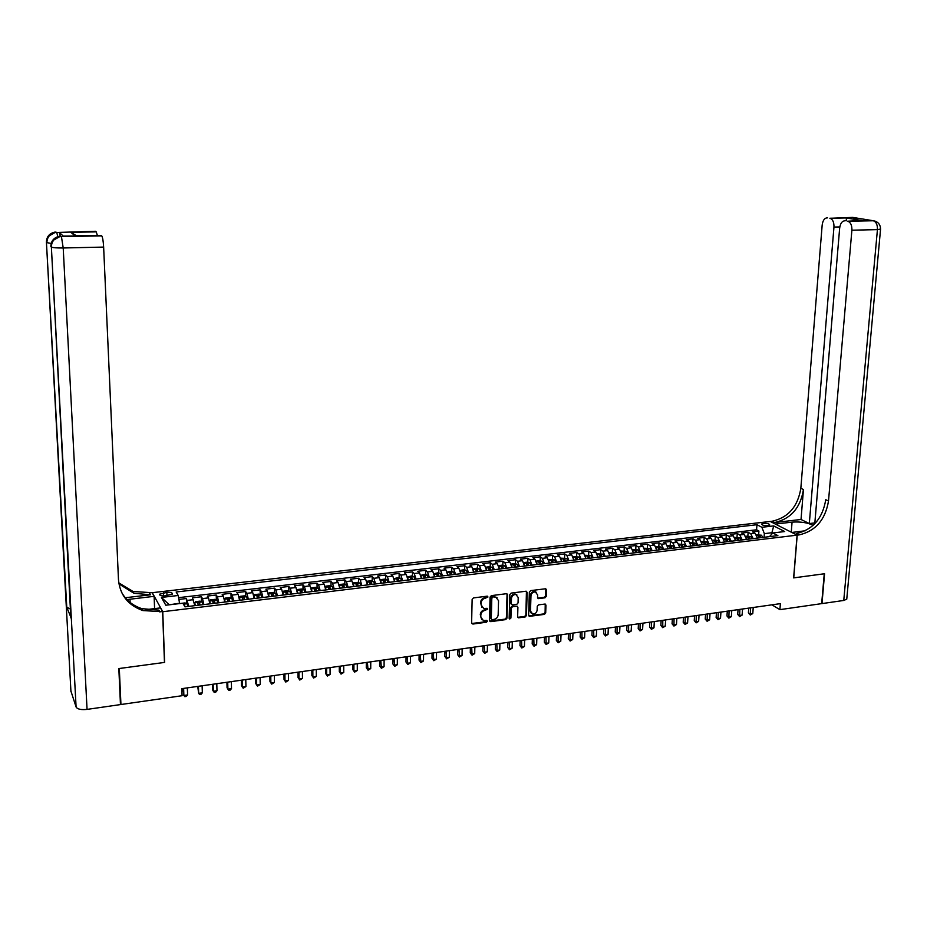 <?xml version="1.0" encoding="UTF-8"?>
<svg xmlns="http://www.w3.org/2000/svg" width="927" height="927" viewBox="0 0 927 927"><rect width="100%" height="100%" fill="white"/><g stroke="black" fill="none" stroke-linecap="round" stroke-linejoin="round"><path stroke-width="1.39" d="M487.984 596.976L487.115 596.177L473.454 597.915L472.133 599.398L471.623 622.932L472.886 624.056L486.49 622.214L487.405 621.183L486.826 620.418L483.396 620.58L480.777 617.023L480.823 615.076C481.136 612.515 482.527 610.951 485.018 610.372L487.695 609.109L487.115 608.321L483.732 608.494L481.055 604.902L481.101 602.944C481.414 600.372 482.816 598.807 485.308 598.228L487.984 596.976M481.97 607.475L480.557 602.469C480.87 599.896 482.272 598.332 484.763 597.753L486.524 597.533L487.393 596.177M471.75 623.489L485.945 621.727L486.814 620.406M481.658 619.549L480.279 614.589C480.592 612.029 481.982 610.464 484.473 609.885L486.235 609.653L487.104 608.321M763.466 523.338L761.693 523.987C761.982 525.203 764.08 525.76 767.996 525.679L769.758 525.041C769.468 523.813 767.371 523.257 763.466 523.338M545.006 597.811L546.281 596.362L546.513 589.873L545.679 588.749L530.65 590.615L529.363 592.063L528.622 615.238L529.421 616.339L544.427 614.381L545.702 612.932L545.968 605.146L545.157 604.033L538.541 604.856L537.254 606.293L537.127 610.175C536.64 612.84 535.146 614.114 532.643 614.01L530.487 611.067L530.974 595.818C531.449 593.176 532.932 591.889 535.412 591.959L537.637 594.96L537.556 597.498L538.378 598.61L545.006 597.811L544.416 597.347L545.69 595.899L545.76 588.772M793.628 577.892L824.254 573.778L821.67 603.628L779.908 609.642L780.383 603.628L181.843 688.657L182.086 695.713L120.939 704.52L119.305 668.506L164.612 662.411L162.758 611.716L797.093 535.146L793.628 577.892M507.614 594.856L506.385 593.709L491.368 595.632L490.059 597.104L489.479 620.522L490.719 621.646L505.667 619.618L506.965 618.158L507.614 594.856L506.895 593.767M511.125 593.106L525.957 591.217L527.173 592.353L526.443 615.54L525.157 616.988L518.436 617.822L517.637 616.722L517.915 607.324L516.698 606.2L512.492 606.745L511.194 608.205L510.916 618.008L509.723 619.027L509.155 618.251L509.827 594.566L511.125 593.106M758.657 534.612L758.923 531.032L752.457 531.785L755.018 533.152L750.685 533.662L753.13 538.599M747.869 535.899L748.135 532.295L741.623 533.071L744.161 534.439L739.792 534.949L742.226 539.908M737.011 537.197L737.266 533.581L730.708 534.358L733.222 535.736L728.831 536.258L731.241 541.229M726.073 538.494L726.316 534.867L719.723 535.655L722.214 537.034L717.788 537.556L720.175 542.562M715.065 539.804L715.296 536.177L708.645 536.953L711.125 538.355L706.664 538.877L709.039 543.894M703.964 541.125L704.207 537.475L697.51 538.274L699.955 539.676L695.47 540.209L697.822 545.238M692.805 542.457L693.025 538.796L686.281 539.595L688.703 541.009L684.184 541.542L686.525 546.594M681.554 543.801L681.774 540.128L674.983 540.928L677.382 542.341L672.828 542.886L675.146 547.961M670.221 545.146L670.441 541.461L663.605 542.272L665.98 543.697L661.391 544.242L663.686 549.34M662.573 549.479L661.264 547.162L658.819 546.501L659.027 542.805L652.133 543.616L654.485 545.053L649.873 545.609L652.144 550.731M647.336 547.892L647.533 544.161L640.592 544.983L642.921 546.432L638.263 546.976L640.522 552.121M635.76 549.282L635.957 545.528L628.969 546.351L631.264 547.811L626.582 548.367L628.819 553.535M624.103 550.673L624.288 546.907L617.255 547.73L619.526 549.201L614.81 549.757L617.023 554.949M612.376 552.086L612.55 548.286L605.458 549.12L607.706 550.603L602.956 551.159L605.146 556.374M600.395 556.942L600.429 556.281M600.545 553.512L600.719 549.676L593.581 550.522L595.794 552.005L591.009 552.573L593.187 557.811M588.494 558.367L588.529 557.741M588.645 554.937L588.807 551.09L581.623 551.936L583.801 553.431L578.981 553.998L581.136 559.259M576.513 559.815L576.536 559.213M576.652 556.385L576.803 552.504L569.56 553.361L571.727 554.856L566.861 555.435L568.993 560.719M564.566 557.834L564.717 553.929L557.428 554.786L559.549 556.304L554.659 556.884L556.768 562.179M552.399 559.305L552.538 555.366L545.192 556.235L547.289 557.753L542.365 558.344L544.439 563.662M540.14 560.777L540.279 556.814L532.874 557.683L534.949 559.213L529.977 559.804L532.028 565.157M527.799 562.26L527.915 558.263L520.464 559.143L522.504 560.696L517.498 561.287L519.526 566.652M515.354 563.755L515.47 559.734L507.961 560.615L509.966 562.179L504.925 562.77L506.93 568.17M502.735 568.668L502.724 566.617L501.159 566.513L501.936 568.772M502.816 565.273L502.932 561.217L495.366 562.11L497.335 563.674L492.26 564.276L494.242 569.688M490.198 566.791L490.302 562.701L482.666 563.604L484.612 565.18L479.502 565.783L481.461 571.229M477.475 568.321L477.567 564.207L469.885 565.111L471.797 566.698L466.64 567.312L468.575 572.782M464.659 569.873L464.74 565.713L456.999 566.629L458.877 568.228L453.685 568.842L455.597 574.334M451.75 571.426L451.82 567.243L444.021 568.158L445.864 569.769L440.638 570.383L442.515 575.91M438.738 572.99L438.807 568.772L430.951 569.699L432.758 571.322L427.486 571.947L429.34 577.486M425.632 574.578L425.69 570.325L417.764 571.252L419.549 572.886L414.23 573.512L416.049 579.085M412.422 576.165L412.469 571.878L404.485 572.816L406.235 574.462L400.881 575.099L402.666 580.696M399.12 577.776L399.155 573.454L391.113 574.392L392.816 576.049L387.416 576.687L389.189 582.307M385.702 579.398L385.725 575.03L377.625 575.991L379.294 577.648L373.859 578.297L375.597 583.94M372.19 581.032L372.202 576.629L364.033 577.591L365.667 579.271L360.186 579.92L361.901 585.586M358.575 582.677L358.575 578.239L350.348 579.201L351.936 580.893L346.42 581.542L348.088 587.243M344.844 584.334L344.832 579.85L336.547 580.835L338.1 582.527L332.538 583.187L334.183 588.923M331.02 586.003L330.997 581.484L322.642 582.469L324.149 584.184L318.54 584.844L320.163 590.603M317.08 587.695L317.046 583.129L308.621 584.126L310.093 585.852L304.438 586.524L306.026 592.295M303.025 589.398L302.978 584.786L294.496 585.794L295.933 587.533L290.232 588.205L291.785 594.01M288.865 591.113L288.807 586.455L280.255 587.475L281.646 589.224L275.898 589.896L277.416 595.737M274.601 592.84L274.531 588.147L265.898 589.166L267.254 590.928L261.46 591.611L262.944 597.475M260.209 594.578L260.128 589.839L251.437 590.87L252.747 592.643L246.906 593.338L248.355 599.224M245.713 596.339L245.609 591.553L236.849 592.585L238.112 594.369L232.237 595.076L233.65 600.997M231.101 598.112L230.985 593.28L222.156 594.323L223.372 596.119L217.439 596.826L218.818 602.77M216.362 599.896L216.234 595.018L207.335 596.073L208.505 597.88L202.526 598.587L203.87 604.566M201.518 601.704L201.368 596.768L192.387 597.834L194.844 605.655M165.273 595.864L172.376 594.091C172.642 592.735 170.8 592.168 166.837 592.388L159.722 594.161C159.456 595.516 161.298 596.084 165.273 595.864M162.758 611.716L152.283 592.689L770.221 521.461L797.093 535.146M758.923 531.032L756.571 529.792L756.953 524.717L176.142 591.994L178.216 595.482L179.618 603.581M756.953 524.717L761.878 527.289L773.709 525.91L784.706 531.542L772.782 532.967L777.892 535.621L184.983 606.837L182.816 603.199L165.817 605.227L161.437 597.44L178.216 595.482M186.547 603.523L186.385 598.541L188.807 606.374M201.368 596.768L202.526 598.587M216.234 595.018L217.439 596.826M230.985 593.28L232.237 595.076M245.609 591.553L246.906 593.338M260.128 589.839L261.46 591.611M274.531 588.147L275.898 589.896M288.807 586.455L290.232 588.205M302.978 584.786L304.438 586.524M317.046 583.129L318.54 584.844M330.997 581.484L332.538 583.187M344.832 579.85L346.42 581.542M358.575 578.239L360.186 579.92M372.202 576.629L373.859 578.297M385.725 575.03L387.416 576.687M399.155 573.454L400.881 575.099M412.469 571.878L414.23 573.512M425.69 570.325L427.486 571.947M438.807 568.772L440.638 570.383M451.82 567.243L453.685 568.842M464.74 565.713L466.64 567.312M477.567 564.207L479.502 565.783M490.302 562.701L492.26 564.276M502.932 561.217L504.925 562.77M515.47 559.734L517.498 561.287M527.915 558.263L529.977 559.804M540.279 556.814L542.365 558.344M552.538 555.366L554.659 556.884M564.717 553.929L566.861 555.435M576.803 552.504L578.981 553.998M588.807 551.09L591.009 552.573M600.719 549.676L602.956 551.159M612.55 548.286L614.81 549.757M624.288 546.907L626.582 548.367M635.957 545.528L638.263 546.976M647.533 544.161L649.873 545.609M659.027 542.805L661.391 544.242M670.441 541.461L672.828 542.886M681.774 540.128L684.184 541.542M693.025 538.796L695.47 540.209M704.207 537.475L706.664 538.877M715.296 536.177L717.788 537.556M726.316 534.867L728.831 536.258M737.266 533.581L739.792 534.949M748.135 532.295L750.685 533.662M756.571 529.792L178.61 597.66M186.385 598.541L178.923 599.421M771.809 533.975L771.901 532.735L764.358 533.639L764.091 537.278M179.606 603.199L169.131 604.833M120.394 703.199L120.939 704.52M771.89 604.833L779.908 609.642M772.631 533.118L771.901 532.735L773.709 525.91M769.491 536.629L772.782 532.967M209.873 603.848L208.505 597.88M224.763 602.063L223.372 596.119M239.525 600.024L238.112 594.369M254.207 598.529L252.747 592.643M268.749 596.779L267.254 590.928M283.175 595.041L281.646 589.224M297.497 593.326L295.933 587.533M311.692 591.623L310.093 585.852M325.783 589.931L324.149 584.184M339.757 588.251L338.1 582.527M353.627 586.582L351.936 580.893M367.393 584.925L365.667 579.271M381.043 583.292L379.294 577.648M394.589 581.658L392.816 576.049M408.042 580.047L406.235 574.462M421.379 578.448L419.549 572.886M434.624 576.849L432.758 571.322M447.753 575.273L445.864 569.769M460.8 573.709L458.877 568.228M473.743 572.156L471.797 566.698M486.582 570.615L484.612 565.18M499.329 569.085L497.335 563.674M511.982 567.567L509.966 562.179M524.543 566.049L522.504 560.696M537.011 564.555L534.949 559.213M549.387 563.071L547.289 557.753M561.669 561.6L559.549 556.304M573.859 560.128L571.727 554.856M585.968 558.68L583.801 553.431M597.973 557.231L595.794 552.005M609.908 555.806L607.706 550.603M621.75 554.381L619.526 549.201M633.512 552.967L631.264 547.811M645.18 551.565L642.921 546.432M656.768 550.174L654.485 545.053M668.274 548.784L665.98 543.697M679.688 547.266L677.382 542.341M691.044 545.957L688.703 541.009M702.318 544.67L699.955 539.676M713.5 543.361L711.125 538.355M724.613 542.028L722.214 537.034M735.644 540.696L733.222 535.736M746.594 539.387L744.161 534.439M757.475 538.077L755.018 533.152M764.358 533.639L761.878 527.289M168.923 604.462L161.437 597.44M489.607 621.09L505.099 619.132L506.397 617.683L507.046 594.392M492.724 597.278L491.808 598.309L491.298 618.854L491.866 619.63L494.01 619.398C496.478 618.807 497.869 617.255 498.17 614.705L498.541 600.684L495.841 597.092L492.179 596.814L491.264 597.834L491.808 598.309M491.345 619.166L490.754 618.367L491.264 597.834M497.034 597.579L494.578 597.046M492.179 596.814L494.021 596.571M517.764 617.312L524.578 616.501L525.864 615.053L526.443 591.252M517.208 606.235L511.924 606.281L510.626 607.73L510.916 618.008M509.19 618.541L510.348 617.533M518.205 597.533L515.968 594.531C513.442 594.439 511.947 595.737 511.472 598.402L511.322 603.813L512.538 604.937L516.756 604.392L518.054 602.932L518.205 597.533M516.872 594.879L515.4 594.068C512.874 593.975 511.38 595.273 510.904 597.927L511.472 598.402M511.461 604.416L510.754 603.338L510.904 597.927M537.695 598.124L544.416 597.347M536.258 592.283L534.833 591.507C532.353 591.438 530.87 592.712 530.406 595.354L530.974 595.818M531.229 613.199L529.908 610.592L530.406 595.354M528.749 615.829L543.836 613.906L545.111 612.457L545.238 604.056M180.429 603.489L184.983 602.909L187.103 603.744L187.822 606.501M182.943 688.506L183.87 695.47L187.578 694.937L187.347 687.88M184.925 606.733L184.473 604.647L183.465 604.277M183.639 688.402L183.87 695.47L184.821 696.652L186.304 696.444L187.578 694.937M63.221 236.072L59.282 232.399L60.313 236.142M118.83 668.564L164.461 662.434L162.607 611.727L142.897 610.569C128.053 605.285 119.919 594.972 118.471 579.653L103.639 247.08L63.21 247.984L87.057 709.398L120.464 704.59L118.83 668.564M154.589 608.599L154.125 596.328L126.953 599.584M154.125 596.328L152.132 592.712L133.048 591.484L118.76 582.863M125.261 597.73L150.522 594.798L133.975 593.28L118.923 583.894M162.607 611.727L160.498 607.903L145.806 609.653M141.634 610.151L142.619 610.036M76.338 235.736L74.994 235.759L70.765 232.271L95.504 231.275L59.282 232.399M96.211 231.796L97.347 235.319M87.057 709.398C81.101 710.012 77.451 709.225 76.095 707.023L70.904 690.997M70.371 609.074L66.767 607.173L70.811 617.173M63.488 236.072L101.669 235.794L74.994 235.759M101.669 235.794L101.738 235.864C102.654 237.347 103.291 241.078 103.639 247.08M159.931 612.052L158.888 610.14L141.912 608.657C132.746 605.679 125.921 600.14 121.425 592.052M70.765 232.271L76.42 235.725M856.258 220.591L855.598 219.467M814.845 522.909L809.317 523.558L833.964 227.069C834.091 222.329 832.805 219.398 830.082 218.285L852.678 217.393L873.373 220.753C876.224 221.889 877.579 224.844 877.429 229.629L851.89 230.197C852.029 225.377 850.685 222.399 847.881 221.252L873.13 220.707L875.691 221.333M846.826 598.402L846.757 599.166L843.755 600.453L821.982 603.593L824.567 573.743L793.744 577.88L797.208 535.134L799.051 534.914C815.505 531.113 825.331 519.804 828.506 500.997L851.89 230.197M813.13 525.366C807.614 522.608 800.592 521.542 792.064 522.133L775.47 524.068L770.337 521.449L772.133 521.241C788.251 517.602 797.823 506.64 800.835 488.32L822.179 225.006C822.852 220.244 824.636 217.857 827.533 217.857M791.809 532.457L805.378 530.765M791.82 532.388L797.208 535.134M801.021 519.479L774.682 522.527C790.835 518.888 800.43 507.88 803.454 489.526L801.021 519.479L809.317 523.558M846.444 220.777L846.235 217.984L861.762 220.475L847.637 221.205M845.227 220.8C842.214 220.8 840.372 223.222 839.665 228.065L814.775 523.743M799.051 534.914L796.363 533.546C812.782 529.757 822.585 518.494 825.748 499.723L828.506 500.997M829.862 218.239L846.224 217.938L830.082 218.285M861.762 220.475L859.619 220.522M202.886 604.694L202.144 601.947L200.012 601.125L195.516 601.658L194.67 602.817L195.365 605.586M202.098 601.936L194.67 602.817L194.682 604.172M194.763 604.821L194.983 605.632M197.718 686.397L198.656 693.338L202.341 692.817L202.132 685.771M200.035 605.03L199.548 602.84L197.741 602.817L198.227 605.25M198.088 604.439L199.641 605.076M198.448 686.304L198.656 693.338L199.583 694.52L201.055 694.311L202.341 692.817M217.822 602.898L217.022 600.151L214.925 599.352L210.464 599.885L209.641 601.032L210.371 603.79M217.022 600.151L209.641 601.032L209.653 602.005M209.803 603.176L209.977 603.836M212.376 684.323L212.538 689.804L213.337 691.229L216.988 690.708L216.802 683.697M214.994 603.234L214.496 601.055L212.712 601.032L213.21 603.442M213.071 602.643L214.589 603.28M213.14 684.207L213.337 691.229L214.241 692.411L215.701 692.191L216.988 690.708M232.654 601.113L231.877 598.402L229.711 597.591L225.296 598.112L224.485 599.282L225.249 602.005M224.485 599.282L224.508 599.931M226.93 682.249L227.057 687.718L227.891 689.132L231.518 688.61L231.344 681.623M229.838 601.449L229.328 599.282L227.555 599.248L228.065 601.658M227.926 600.847L229.421 601.496M227.718 682.145L227.891 689.132L228.772 690.302L230.22 690.094L231.518 688.61M247.347 599.352L246.559 596.652L244.38 595.841L240 596.362L239.247 597.498L240.012 600.232M246.501 596.629L239.236 597.915M241.356 680.198L241.472 685.644L242.341 687.058L245.933 686.536L245.782 679.572M244.566 599.676L244.044 597.533L242.283 597.486L242.804 599.896M242.654 599.074L244.125 599.734M242.19 680.082L242.341 687.058L243.198 688.228L245.933 686.536M261.935 597.591L261.124 594.914L258.934 594.114L254.589 594.624L253.847 595.783L254.658 598.471M255.678 678.17L255.782 683.593L256.663 684.995L260.232 684.474L260.105 677.544M259.178 597.927L258.633 595.783L256.895 595.737L257.428 598.135M257.277 597.312L258.726 597.985M256.536 678.043L256.663 684.995L257.509 686.165L260.232 684.474M276.408 595.852L275.562 593.187L273.372 592.388L269.05 592.909L268.378 594.022L269.189 596.721M269.873 676.154L269.966 681.554L270.881 682.944L274.427 682.434L274.311 675.516M268.378 594.022L275.516 593.176M273.662 596.188L273.117 594.056L271.379 594.01L271.935 596.397M271.773 595.574L273.198 596.246M270.777 676.026L270.881 682.944L271.704 684.114L274.427 682.434M282.805 592.399L283.604 594.995M289.85 591.461L282.781 592.307L283.407 591.194L287.694 590.684L289.908 591.484L290.765 594.137M283.975 674.149L284.044 679.537L284.995 680.916L288.506 680.406L288.413 673.523M288.042 594.462L287.486 592.341L285.759 592.283L286.327 594.671M286.165 593.848L287.555 594.52M284.902 674.022L284.995 680.916L285.783 682.075L284.044 679.537M288.506 680.406L285.783 682.075M297.127 590.766L297.891 593.28M297.08 590.545L297.66 589.502L301.912 588.993L304.126 589.781L305.006 592.423M297.961 672.168L298.019 677.533L298.992 678.9L302.48 678.39L302.399 671.53M302.306 592.747L301.727 590.638L300.024 590.58L300.603 592.956M300.441 592.133L301.796 592.805M298.911 672.029L298.992 678.9L299.769 680.059L298.019 677.533M302.48 678.39L299.769 680.059M311.333 589.143L312.086 591.577M311.263 588.807L311.785 587.822L316.003 587.312L318.228 588.1L319.131 590.731M311.831 670.186L311.878 675.54L312.886 676.895L316.339 676.397L316.281 669.561M316.455 591.044L315.875 588.946L314.172 588.888L314.763 591.252M314.601 590.429L315.933 591.113M312.828 670.047L312.886 676.895L313.627 678.054L311.878 675.54M316.339 676.397L313.627 678.054M325.435 587.544L326.153 589.885M325.331 587.081L325.806 586.154L329.989 585.655L332.237 586.432L333.152 589.039M325.609 668.24L325.644 673.558L326.663 674.914L330.093 674.416L330.058 667.602M330.499 589.363L329.896 587.266L328.204 587.208L328.818 589.56M328.645 588.738L329.954 589.421M326.628 668.089L326.663 674.914L327.393 676.073L325.644 673.558M330.093 674.416L327.393 676.073M339.433 585.957L340.116 588.205M339.294 585.377L339.722 584.497L343.871 583.998L346.119 584.775L347.057 587.37M339.27 666.293L339.294 671.6L340.336 672.944L343.743 672.457L343.732 665.656M344.427 587.683L343.813 585.609L342.133 585.54L342.758 587.892M342.584 587.069L343.871 587.753M340.313 666.142L340.336 672.944L341.055 674.103L339.294 671.6M343.743 672.457L341.055 674.103M353.314 584.369L353.975 586.536M353.152 583.674L353.523 582.851L357.648 582.365L359.908 583.129L360.858 585.713M352.828 664.369L352.839 669.653L353.917 670.986L357.289 670.499L357.289 663.732M358.239 586.026L357.625 583.952L355.956 583.883L356.594 586.223M357.625 583.952L357.683 586.096M353.905 664.219L353.917 670.986L354.601 672.145L352.839 669.653M357.289 670.499L354.601 672.145M367.08 582.805L367.718 584.891M366.895 581.982L367.219 581.217L371.31 580.731L373.581 581.496L374.554 584.068M366.292 662.457L366.281 667.73L367.382 669.051L370.73 668.564L370.754 661.82M371.959 584.381L371.321 582.318L369.664 582.249L370.313 584.578M371.321 582.318L371.379 584.45M367.393 662.295L368.054 670.209L366.281 667.73M370.73 668.564L368.054 670.209M380.754 581.264L381.356 583.257M380.533 580.302L380.812 579.607L384.867 579.12L387.15 579.873L388.135 582.434M379.641 660.557L379.618 665.818L380.754 667.127L384.079 666.652L384.114 659.92M385.562 582.747L384.925 580.696L383.28 580.615L383.94 582.944M384.925 580.696L384.972 582.816M380.777 660.395L381.403 668.274L379.618 665.818M384.079 666.652L381.403 668.274M394.311 579.723L394.89 581.623M394.056 578.633L398.32 577.521L400.615 578.263L401.623 580.823M392.897 658.68L392.863 663.917L394.021 665.215L397.312 664.74L397.37 658.043M399.062 581.125L398.413 579.085L396.779 579.004L397.451 581.322M398.413 579.085L398.459 581.194M394.056 658.506L394.647 666.362L392.863 663.917M397.312 664.74L394.647 666.362M407.776 578.193L408.32 580.012M407.474 576.976L411.681 575.922L413.975 576.675L414.995 579.213M406.049 656.803L406.003 662.029L407.185 663.315L410.452 662.851L410.522 656.165M412.469 579.514L411.808 577.475L410.174 577.394L410.858 579.711M411.808 577.475L411.843 579.595M407.243 656.64L407.799 664.474L406.003 662.029M410.452 662.851L407.799 664.474M421.125 576.675L421.646 578.413M420.8 575.331L424.925 574.346L427.231 575.088L428.274 577.614M419.108 654.949L419.05 660.151L420.244 661.438L423.5 660.974L423.581 654.311M425.76 577.915L425.087 575.887L423.477 575.806L424.172 578.112M425.087 575.887L425.122 577.996M420.325 654.775L420.846 662.585L419.05 660.151M423.5 660.974L420.846 662.585M434.381 575.18L434.879 576.826M434.01 573.686L438.077 572.782L440.395 573.523L441.449 576.038M432.075 653.106L431.994 658.297L433.222 659.572L436.443 659.109L436.547 652.469M438.958 576.339L438.274 574.311L436.663 574.23L437.382 576.524M438.274 574.311L438.309 576.409M433.315 652.932L433.801 660.719L431.994 658.297M436.443 659.109L433.801 660.719M447.532 573.686L448.008 575.25M447.127 572.052L451.125 571.229L453.454 571.959L454.531 574.462M444.937 651.287L444.844 656.443L446.096 657.718L449.294 657.255L449.41 650.65M452.052 574.763L451.356 572.759L449.757 572.666L450.487 574.949M451.356 572.759L451.391 574.844M446.2 651.102L446.652 658.865L444.844 656.443M449.294 657.255L446.652 658.865M460.592 572.202L461.032 573.686M460.14 570.429L464.079 569.688L466.42 570.418L467.509 572.909M457.706 649.468L457.602 654.613L458.865 655.876L462.052 655.424L462.179 648.83M465.053 573.199L464.346 571.206L462.758 571.113L463.488 573.384M464.346 571.206L464.369 573.28M458.992 649.282L459.41 657.023L457.602 654.613M462.052 655.424L459.41 657.023M473.546 570.731L473.964 572.133M473.048 568.819L476.942 568.158L479.282 568.877L480.383 571.356M470.371 647.672L470.267 652.805L471.553 654.056L474.705 653.593L474.856 647.034M477.95 571.646L477.231 569.665L475.655 569.56L476.408 571.832M477.231 569.665L477.254 571.739M471.692 647.486L472.075 655.192L470.267 652.805M474.705 653.593L472.075 655.192M486.408 569.271L486.791 570.592M485.852 567.208L489.699 566.64L492.052 567.359L493.164 569.827M482.955 645.876L482.828 650.997L484.137 652.237L487.278 651.785L487.44 645.25M490.742 570.117L490.024 568.135L488.459 568.031L489.213 570.302M490.024 568.135L490.047 570.198M484.3 645.69L484.647 653.373L482.828 650.997M487.278 651.785L484.647 653.373M499.166 567.822L499.526 569.062M498.564 565.621L502.364 565.134L504.717 565.841L505.852 568.297M495.447 644.103L495.308 649.201L496.64 650.441L499.746 649.989L499.92 643.465M503.454 568.587L502.724 566.617M496.814 643.917L497.127 651.577L495.308 649.201M499.746 649.989L497.127 651.577M511.831 566.385L512.168 567.544M511.194 564.079L514.937 563.639L517.243 564.323L518.448 566.791M507.834 642.341L507.695 647.428L509.05 648.657L512.133 648.205L512.318 641.704M516.061 567.069L515.331 565.111L513.767 565.006L514.555 567.254M515.331 565.111L515.331 567.162M509.236 642.144L509.514 649.781L507.695 647.428M512.133 648.205L509.514 649.781M524.404 564.96L524.717 566.038M523.755 562.585L527.405 562.144L529.723 562.828L530.951 565.285M520.14 640.592L519.989 645.667L521.356 646.884L524.427 646.443L524.624 639.966M528.587 565.563L527.834 563.616L526.293 563.512L527.081 565.748M527.834 563.616L527.845 565.655M521.565 640.395L521.82 648.008L519.989 645.667M524.427 646.443L521.82 648.008M536.884 563.546L537.162 564.543M536.212 561.102L539.792 560.673L542.179 561.368L543.361 563.79M532.365 638.865L532.191 643.906L533.593 645.122L536.629 644.682L536.849 638.228M541.009 564.079L540.256 562.133L538.714 562.017L539.526 564.253M540.256 562.133L540.256 564.172M533.801 638.657L534.033 646.246L532.191 643.906M536.629 644.682L534.033 646.246M549.271 562.133L549.526 563.048M548.575 559.63L554.416 559.885L555.679 562.318M544.497 637.139L544.311 642.168L545.725 643.373L548.749 642.932L548.981 636.501M553.338 562.596L552.573 560.661L551.044 560.545L551.866 562.77M552.573 560.661L552.573 562.689M545.957 636.93L546.154 644.497L544.311 642.168M548.749 642.932L546.154 644.497M561.565 560.731L561.797 561.577M560.858 558.17L566.629 558.425L567.903 560.847M556.536 635.424L556.351 640.441L557.776 641.635L560.777 641.206L561.02 634.786M565.586 561.125L564.81 559.19L563.292 559.085L564.126 561.298M564.81 559.19L564.81 561.217M558.019 635.215L558.181 642.759L556.351 640.441M560.777 641.206L558.181 642.759M573.767 559.352L573.975 560.117M573.037 556.721L578.807 557L580.035 559.387M568.483 633.732L568.286 638.726L569.746 639.92L572.712 639.491L572.979 633.095M577.741 559.665L576.953 557.741L575.447 557.625L576.281 559.838M576.953 557.741L576.953 559.757M570.001 633.512L570.128 641.032L568.286 638.726M572.712 639.491L570.128 641.032M585.876 557.973L586.073 558.668M585.134 555.273L590.847 555.563L592.086 557.938M580.36 632.04L580.151 637.023L581.623 638.205L584.578 637.776L584.844 631.403M589.804 558.216L589.016 556.304L587.509 556.188L588.355 558.39M589.016 556.304L589.004 558.309M581.889 631.832L581.994 639.329L580.151 637.023M584.578 637.776L581.994 639.329M597.903 556.594L598.077 557.22M597.15 553.848L602.793 554.137L604.045 556.501M592.144 630.372L591.924 635.331L593.407 636.501L596.351 636.084L596.629 629.734M601.785 556.779L600.986 554.867L599.491 554.752L600.348 556.953M600.986 554.867L600.974 556.872M593.697 630.151L593.778 637.625L591.924 635.331M596.351 636.084L593.778 637.625M609.074 552.422L614.601 552.701L615.922 555.076M603.848 628.703L603.616 633.651L605.122 634.821L608.042 634.404L608.332 628.066M613.674 555.354L612.863 553.454L611.38 553.338L612.249 555.516M612.863 553.454L612.851 555.447M605.412 628.483L605.47 635.934L603.616 633.651M608.042 634.404L605.47 635.934M620.905 551.02L626.374 551.298L627.706 553.662M615.47 627.058L615.227 631.994L616.745 633.153L619.642 632.735L619.954 626.42M625.482 553.929L624.671 552.04L623.187 551.924L624.068 554.103M624.671 552.04L624.647 554.033M617.058 626.826L617.081 634.265L615.227 631.994M619.642 632.735L617.081 634.265M632.654 549.618L638.124 549.92L639.421 552.26M627 625.412L626.756 630.337L628.297 631.484L631.171 631.067L631.496 624.775M637.197 552.527L636.374 550.638L634.902 550.522L635.795 552.689M636.374 550.638L636.351 552.619M628.61 625.192L628.61 632.596L626.756 630.337M631.171 631.067L628.61 632.596M644.323 548.228L649.676 548.517L651.032 550.858M638.46 623.79L638.205 628.691L639.757 629.839L642.608 629.421L642.944 623.153M648.83 551.125L648.008 549.247L646.536 549.132L647.44 551.287M648.008 549.247L647.985 551.229M640.093 623.558L640.059 630.939L638.205 628.691M642.608 629.421L640.059 630.939M658.819 546.501L655.91 546.849M649.839 622.168L649.572 627.058L651.148 628.193L653.975 627.788L654.323 621.53M660.395 549.734L659.549 547.869L658.089 547.741L659.004 549.908M659.549 547.869L659.526 549.838M651.484 621.936L651.438 629.306L649.572 627.058M653.975 627.788L651.438 629.306M667.417 545.482L672.701 545.794L674.033 548.1M661.136 620.569L660.858 625.435L662.446 626.571L665.262 626.165L665.621 619.931M671.866 548.355L671.021 546.501L669.561 546.374L670.488 548.529M671.021 546.501L670.986 548.46M662.805 620.325L662.724 627.672L660.858 625.435M665.262 626.165L662.724 627.672M678.831 544.126L684.068 544.439L685.412 546.733M672.353 618.969L672.063 623.825L673.674 624.949L676.467 624.543L676.837 618.332M683.257 546.988L682.399 545.146L680.951 545.018L681.89 547.15M682.399 545.146L682.365 547.092M674.045 618.738L673.941 626.061L672.063 623.825M676.467 624.543L673.941 626.061M690.175 542.77L695.354 543.095L696.698 545.377M683.489 617.394L683.199 622.237L684.821 623.35L687.591 622.944L687.985 616.756M694.566 545.632L693.709 543.79L692.272 543.662L693.211 545.794M693.709 543.79L693.663 545.736M685.204 617.15L685.065 624.45L683.199 622.237M687.591 622.944L685.065 624.45M701.438 541.426L706.559 541.75L707.915 544.033M694.555 615.818L694.253 620.65L695.887 621.75L698.645 621.357L699.039 615.18M705.795 544.288L704.926 542.446L703.5 542.318L704.45 544.45M704.926 542.446L704.891 544.392M696.281 615.574L696.131 622.851L694.253 620.65M698.645 621.357L696.131 622.851M712.608 540.105L717.683 540.429L719.051 542.689M705.54 614.265L705.227 619.074L706.884 620.175L709.63 619.781L710.036 613.616M716.942 542.944L716.073 541.125L714.647 540.986L715.609 543.106M716.073 541.125L716.038 543.06M707.289 614.01L707.104 621.264L705.227 619.074M709.63 619.781L707.104 621.264M723.72 538.784L728.726 539.108L730.117 541.368M716.455 612.712L716.131 617.509L717.811 618.599L720.522 618.205L720.939 612.075M728.019 541.611L727.139 539.792L725.725 539.665L726.698 541.774M727.139 539.792L727.092 541.727M718.216 612.457L718.019 619.688L716.131 617.509M720.522 618.205L718.019 619.688M734.74 537.463L739.7 537.799L741.102 540.047M727.289 611.171L726.965 615.945L728.657 617.034L731.357 616.652L731.774 610.534M739.016 540.29L738.135 538.483L736.722 538.344L737.707 540.453M738.135 538.483L738.089 540.406M729.074 610.916L728.842 618.135L726.965 615.945M731.357 616.652L728.842 618.135M745.69 536.165L750.603 536.501L752.006 538.738M738.054 609.642L737.718 614.404L739.422 615.482L742.11 615.099L742.539 609.004M749.943 538.981L749.051 537.173L747.649 537.034L748.634 539.143M749.051 537.173L748.993 539.097M739.862 609.387L739.607 616.582L737.718 614.404M742.11 615.099L739.607 616.582M756.559 534.867L761.426 535.203L762.84 537.428M748.749 608.124L748.402 612.874L750.117 613.941L752.782 613.558L753.234 607.486M760.789 537.683L759.885 535.887L758.495 535.748L759.491 537.834M759.885 535.887L759.839 537.787M750.569 607.857L750.291 615.03L748.402 612.874M752.782 613.558L750.291 615.03M193.523 599.653L187.497 600.372M163.615 595.957L163.5 592.77M166.953 595.667L166.837 592.388M526.594 591.889L527.173 592.353M525.864 615.053L526.443 615.54M524.578 616.501L525.157 616.988M538.17 598.158L538.749 598.622M529.908 610.592L530.487 611.067M545.389 604.671L545.968 605.146M545.111 612.457L545.702 612.932M543.836 613.906L544.427 614.381M545.922 589.421L546.513 589.873M545.69 595.899L546.281 596.362M187.057 603.732L183.395 604.161M184.508 606.049L184.473 604.647M150.522 594.798L149.537 593.002M76.095 707.023L51.367 247.022L70.858 617.903M66.767 607.173L46.42 242.167L70.95 691.774M57.787 236.547L56.756 232.515L55.017 232.086C49.455 233.28 46.593 236.64 46.42 242.167L46.408 241.924M59.34 232.457L55.516 232.538C49.942 233.731 47.068 237.103 46.895 242.642L51.194 243.419M47.833 236.628L55.933 232.005M101.738 235.864L60.185 236.675C54.484 237.903 51.541 241.356 51.367 247.022C52.746 247.741 56.698 248.054 63.21 247.984L61.449 236.652L59.652 236.211C53.975 237.428 51.043 240.869 50.858 246.524L50.846 246.258M52.306 240.869L60.591 236.13M130.128 602.457L129.989 599.143M774.682 522.527L772.133 521.241M803.454 489.526L800.835 488.32M843.755 600.453L877.429 229.629L880.557 229.062M839.816 226.941L833.964 227.069M857.232 218.343L855.945 218.216M791.264 532.168L792.064 522.133M199.606 604.879L199.548 602.84M214.554 603.083L214.496 601.055M231.82 598.39L224.508 599.259M229.375 601.299L229.328 599.282M244.079 599.537L244.044 597.533M261.066 594.891L253.871 595.748M258.679 597.788L258.633 595.783M273.152 596.049L273.117 594.056M287.509 594.323L287.486 592.341M304.068 589.757L297.092 590.592M301.75 592.608L301.727 590.638M318.181 588.077L311.287 588.9M315.887 590.916L315.875 588.946M332.179 586.409L325.365 587.22M329.908 589.236L329.896 587.266M346.061 584.752L339.34 585.551M343.824 587.567L343.813 585.609M359.85 583.106L353.21 583.894M373.523 581.472L366.965 582.26M387.092 579.85L380.615 580.626M400.557 578.251L394.16 579.016M413.917 576.652L407.602 577.405M427.173 575.076L420.939 575.818M440.337 573.5L434.172 574.242M453.396 571.947L447.301 572.666M466.351 570.395L460.348 571.113M479.224 568.865L473.28 569.572M491.982 567.336L486.119 568.042M504.659 565.829L498.865 566.513M517.243 564.323L511.519 565.006M529.723 562.828L524.068 563.512M542.121 561.356L536.536 562.017M554.416 559.885L548.9 560.545M566.629 558.425L561.183 559.074M578.749 556.988L573.373 557.625M590.789 555.551L585.47 556.177M602.735 554.126L597.486 554.752M614.601 552.701L609.41 553.326M626.374 551.298L621.252 551.913M638.066 549.908L633.002 550.511M649.676 548.517L644.682 549.12M661.194 547.139L656.27 547.73M672.643 545.783L667.764 546.362M684.01 544.427L679.19 544.995M695.285 543.071L690.534 543.639M706.49 541.739L701.797 542.295M717.625 540.406L712.979 540.962M728.668 539.097L724.091 539.641M739.642 537.787L735.123 538.32M750.534 536.478L746.073 537.011M761.357 535.192L756.942 535.713M159.757 594.995L159.722 594.161M537.787 598.147L538.378 598.61M534.833 591.507L535.412 591.959M528.842 615.864L529.421 616.339M141.912 608.657L142.897 610.569M133.975 593.28L133.048 591.484M96.281 231.866L71.159 232.329M846.757 599.166L880.546 229.293C880.499 224.508 878.112 221.669 873.373 220.753L847.881 221.252M857.521 218.471L853.338 217.787M861.45 220.464L846.235 217.972"/></g></svg>
